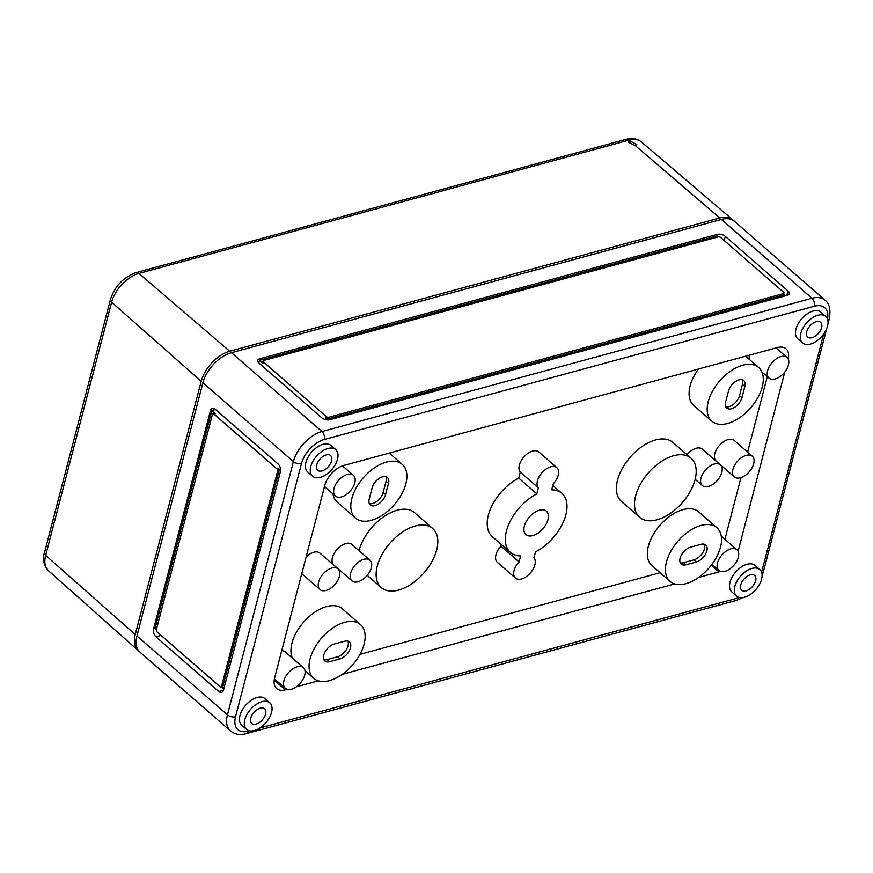 <?xml version="1.0" encoding="UTF-8"?>
<svg xmlns="http://www.w3.org/2000/svg" width="873" height="873" viewBox="0 0 873 873"><rect width="100%" height="100%" fill="white"/><g stroke="black" fill="none" stroke-linecap="round" stroke-linejoin="round"><path stroke-width="1.31" d="M532.857 535.607A15.55 8.959 131.1 0 0 547.949 519.686A15.55 8.959 131.1 0 0 539.481 510.17A15.55 8.959 131.1 0 0 536.884 511.142A15.55 8.959 131.1 0 0 524.629 525.219A15.55 8.959 131.1 0 0 532.857 535.607M741.941 397.695A10.771 6.209 -48.9 0 1 731.476 408.739A10.771 6.209 -48.9 0 1 726.696 408.04A10.771 6.209 -48.9 0 1 725.605 402.137L728.529 390.918A10.771 6.209 -48.9 0 1 735.382 381.61A10.771 6.209 -48.9 0 1 743.763 380.573A10.771 6.209 -48.9 0 1 744.855 386.477L741.941 397.695L739.518 395.6A10.771 6.209 -48.9 0 1 729.064 406.632A10.771 6.209 -48.9 0 1 725.725 406.72M385.55 494.609A10.771 6.209 -48.9 0 1 375.084 505.642A10.771 6.209 -48.9 0 1 370.305 504.943A10.771 6.209 -48.9 0 1 369.214 499.05L372.138 487.832A10.771 6.209 -48.9 0 1 378.991 478.513A10.771 6.209 -48.9 0 1 387.383 477.487A10.771 6.209 -48.9 0 1 388.474 483.391L385.55 494.609L383.138 492.503A10.771 6.209 -48.9 0 1 372.673 503.535A10.771 6.209 -48.9 0 1 369.344 503.623M292.4 658.144A35.607 20.526 -48.9 0 1 298.697 628.549A35.607 20.526 -48.9 0 1 326.589 606.571A35.607 20.526 -48.9 0 1 342.38 608.852L360.484 624.621A35.607 20.526 -48.9 0 1 359.763 654.739A35.607 20.526 -48.9 0 1 329.514 680.602A35.607 20.526 -48.9 0 1 313.713 678.321A35.607 20.526 -48.9 0 1 314.444 648.192A35.607 20.526 -48.9 0 1 344.693 622.329A35.607 20.526 -48.9 0 1 360.484 624.621M670.104 581.407L652 565.649A35.607 20.526 -48.9 0 1 652.731 535.52A35.607 20.526 -48.9 0 1 682.97 509.657A35.607 20.526 -48.9 0 1 698.771 511.949L716.875 527.707A35.607 20.526 -48.9 0 1 716.144 557.836A35.607 20.526 -48.9 0 1 685.894 583.699A35.607 20.526 -48.9 0 1 670.104 581.407A35.607 20.526 -48.9 0 1 670.835 551.289A35.607 20.526 -48.9 0 1 701.074 525.426A35.607 20.526 -48.9 0 1 716.875 527.707M730.843 548.866A13.706 7.901 -48.9 0 1 736.932 549.75A13.706 7.901 -48.9 0 1 736.648 561.35A13.706 7.901 -48.9 0 1 725.005 571.302A13.706 7.901 -48.9 0 1 718.915 570.429A13.706 7.901 -48.9 0 1 719.199 558.829A13.706 7.901 -48.9 0 1 730.843 548.866M281.717 650.658A13.706 7.901 -48.9 0 1 285.22 651.891L303.324 667.649A13.706 7.901 -48.9 0 1 303.04 679.249A13.706 7.901 -48.9 0 1 291.396 689.212A13.706 7.901 -48.9 0 1 285.318 688.328A13.706 7.901 -48.9 0 1 285.591 676.728A13.706 7.901 -48.9 0 1 297.246 666.776A13.706 7.901 -48.9 0 1 303.324 667.649M515.474 578.101L497.37 562.332A13.706 7.901 -48.9 0 1 500.993 546.16L519.097 561.928L520.657 555.937A39.176 22.578 -48.9 0 1 510.443 552.423A39.176 22.578 -48.9 0 1 509.145 523.451A39.176 22.578 -48.9 0 1 536.83 493.878L538.379 487.887A13.706 7.901 -48.9 0 1 542.275 472.402A13.706 7.901 -48.9 0 1 556.854 467.677A13.706 7.901 -48.9 0 1 553.231 483.849L551.671 489.84A39.176 22.578 -48.9 0 1 561.896 493.354A39.176 22.578 -48.9 0 1 563.183 522.327A39.176 22.578 -48.9 0 1 535.509 551.9L533.949 557.891A13.706 7.901 -48.9 0 1 532.934 569.502A13.706 7.901 -48.9 0 1 521.552 578.974A13.706 7.901 -48.9 0 1 515.474 578.101A13.706 7.901 -48.9 0 1 519.097 561.928M359.076 550.721A39.176 22.578 -48.9 0 1 397.226 510.203A39.176 22.578 -48.9 0 1 414.599 512.713L432.702 528.481A39.176 22.578 -48.9 0 1 431.906 561.623A39.176 22.578 -48.9 0 1 398.623 590.072A39.176 22.578 -48.9 0 1 381.25 587.551A39.176 22.578 -48.9 0 1 382.047 554.41A39.176 22.578 -48.9 0 1 415.319 525.972A39.176 22.578 -48.9 0 1 432.702 528.481M639.625 517.296L621.532 501.528A39.176 22.578 -48.9 0 1 622.329 468.386A39.176 22.578 -48.9 0 1 655.601 439.948A39.176 22.578 -48.9 0 1 672.974 442.458L691.078 458.227A39.176 22.578 -48.9 0 1 690.281 491.368A39.176 22.578 -48.9 0 1 657.009 519.806A39.176 22.578 -48.9 0 1 639.625 517.296A39.176 22.578 -48.9 0 1 640.433 484.155A39.176 22.578 -48.9 0 1 673.705 455.706A39.176 22.578 -48.9 0 1 691.078 458.227M306.107 557.029A13.706 7.901 -48.9 0 1 313.833 552.227A13.706 7.901 -48.9 0 1 319.922 553.111L338.015 568.88A13.706 7.901 -48.9 0 1 337.742 580.48A13.706 7.901 -48.9 0 1 326.098 590.432A13.706 7.901 -48.9 0 1 320.009 589.559A13.706 7.901 -48.9 0 1 320.293 577.959A13.706 7.901 -48.9 0 1 331.936 567.996A13.706 7.901 -48.9 0 1 338.015 568.88M351.939 580.872L333.835 565.104A13.706 7.901 -48.9 0 1 334.119 553.504A13.706 7.901 -48.9 0 1 345.763 543.552A13.706 7.901 -48.9 0 1 351.841 544.425L369.945 560.193A13.706 7.901 -48.9 0 1 369.672 571.793A13.706 7.901 -48.9 0 1 358.017 581.756A13.706 7.901 -48.9 0 1 351.939 580.872A13.706 7.901 -48.9 0 1 352.223 569.272A13.706 7.901 -48.9 0 1 363.866 559.32A13.706 7.901 -48.9 0 1 369.945 560.193M687.007 454.669A13.706 7.901 -48.9 0 1 696.207 448.264A13.706 7.901 -48.9 0 1 702.296 449.137L720.389 464.905A13.706 7.901 -48.9 0 1 720.116 476.505A13.706 7.901 -48.9 0 1 708.472 486.457A13.706 7.901 -48.9 0 1 702.383 485.584A13.706 7.901 -48.9 0 1 702.667 473.984A13.706 7.901 -48.9 0 1 714.31 464.021A13.706 7.901 -48.9 0 1 720.389 464.905M734.313 476.898L716.209 461.13A13.706 7.901 -48.9 0 1 716.493 449.54A13.706 7.901 -48.9 0 1 728.137 439.577A13.706 7.901 -48.9 0 1 734.215 440.461L752.319 456.219A13.706 7.901 -48.9 0 1 752.035 467.819A13.706 7.901 -48.9 0 1 740.391 477.782A13.706 7.901 -48.9 0 1 734.313 476.898A13.706 7.901 -48.9 0 1 734.597 465.298A13.706 7.901 -48.9 0 1 746.24 455.346A13.706 7.901 -48.9 0 1 752.319 456.219M386.433 462.079A35.607 20.526 -48.9 0 1 402.224 464.371A35.607 20.526 -48.9 0 1 401.504 494.489A35.607 20.526 -48.9 0 1 371.254 520.352A35.607 20.526 -48.9 0 1 355.464 518.071A35.607 20.526 -48.9 0 1 356.184 487.942A35.607 20.526 -48.9 0 1 386.433 462.079M742.814 365.176A35.607 20.526 -48.9 0 1 758.615 367.457A35.607 20.526 -48.9 0 1 757.884 397.586A35.607 20.526 -48.9 0 1 727.645 423.449A35.607 20.526 -48.9 0 1 711.844 421.157A35.607 20.526 -48.9 0 1 712.575 391.039A35.607 20.526 -48.9 0 1 742.814 365.176M347.334 474.476A13.706 7.901 -48.9 0 1 353.412 475.349A13.706 7.901 -48.9 0 1 353.129 486.948A13.706 7.901 -48.9 0 1 341.485 496.912A13.706 7.901 -48.9 0 1 335.407 496.028A13.706 7.901 -48.9 0 1 335.69 484.428A13.706 7.901 -48.9 0 1 347.334 474.476M780.931 356.566A13.706 7.901 -48.9 0 1 787.02 357.45A13.706 7.901 -48.9 0 1 786.737 369.05A13.706 7.901 -48.9 0 1 775.093 379.002A13.706 7.901 -48.9 0 1 769.015 378.129A13.706 7.901 -48.9 0 1 769.288 366.529A13.706 7.901 -48.9 0 1 780.931 356.566M246.601 729.402L241.766 725.201A17.624 10.16 -48.9 0 1 242.127 710.284A17.624 10.16 -48.9 0 1 257.099 697.483A17.624 10.16 -48.9 0 1 264.923 698.607L269.746 702.82A17.624 10.16 -48.9 0 1 269.386 717.726A17.624 10.16 -48.9 0 1 254.414 730.537A17.624 10.16 -48.9 0 1 246.601 729.402A17.624 10.16 -48.9 0 1 246.961 714.485A17.624 10.16 -48.9 0 1 261.933 701.685A17.624 10.16 -48.9 0 1 269.746 702.82M736.626 596.161L731.803 591.949A17.624 10.16 -48.9 0 1 732.163 577.042A17.624 10.16 -48.9 0 1 747.135 564.242A17.624 10.16 -48.9 0 1 754.959 565.366L759.783 569.567A17.624 10.16 -48.9 0 1 759.423 584.484A17.624 10.16 -48.9 0 1 744.451 597.285A17.624 10.16 -48.9 0 1 736.626 596.161A17.624 10.16 -48.9 0 1 736.987 581.243A17.624 10.16 -48.9 0 1 751.959 568.443A17.624 10.16 -48.9 0 1 759.783 569.567M312.545 476.211L307.722 471.998A17.624 10.16 -48.9 0 1 308.082 457.092A17.624 10.16 -48.9 0 1 323.054 444.292A17.624 10.16 -48.9 0 1 330.878 445.416L335.701 449.617A17.624 10.16 -48.9 0 1 335.341 464.534A17.624 10.16 -48.9 0 1 320.369 477.335A17.624 10.16 -48.9 0 1 312.545 476.211A17.624 10.16 -48.9 0 1 312.905 461.293A17.624 10.16 -48.9 0 1 327.888 448.493A17.624 10.16 -48.9 0 1 335.701 449.617M802.582 342.958L797.758 338.757A17.624 10.16 -48.9 0 1 798.118 323.839A17.624 10.16 -48.9 0 1 813.09 311.039A17.624 10.16 -48.9 0 1 820.904 312.174L825.738 316.375A17.624 10.16 -48.9 0 1 825.378 331.293A17.624 10.16 -48.9 0 1 810.406 344.093A17.624 10.16 -48.9 0 1 802.582 342.958A17.624 10.16 -48.9 0 1 802.942 328.052A17.624 10.16 -48.9 0 1 817.914 315.24A17.624 10.16 -48.9 0 1 825.738 316.375M322.039 470.929A9.789 5.642 -48.9 0 1 317.717 470.318A9.789 5.642 -48.9 0 1 317.881 462.035A9.789 5.642 -48.9 0 1 326.218 454.898A9.789 5.642 -48.9 0 1 330.583 455.553A9.789 5.642 -48.9 0 1 330.343 463.836A9.789 5.642 -48.9 0 1 322.039 470.929M812.076 337.676A9.789 5.642 -48.9 0 1 807.754 337.076A9.789 5.642 -48.9 0 1 807.918 328.794A9.789 5.642 -48.9 0 1 816.244 321.657A9.789 5.642 -48.9 0 1 820.62 322.312A9.789 5.642 -48.9 0 1 820.38 330.594A9.789 5.642 -48.9 0 1 812.076 337.676M746.12 590.879A9.789 5.642 -48.9 0 1 741.799 590.268A9.789 5.642 -48.9 0 1 741.963 581.985A9.789 5.642 -48.9 0 1 750.289 574.849A9.789 5.642 -48.9 0 1 754.665 575.503A9.789 5.642 -48.9 0 1 754.425 583.786A9.789 5.642 -48.9 0 1 746.12 590.879M256.084 724.121A9.789 5.642 -48.9 0 1 251.773 723.521A9.789 5.642 -48.9 0 1 251.926 715.238A9.789 5.642 -48.9 0 1 260.263 708.101A9.789 5.642 -48.9 0 1 264.628 708.745A9.789 5.642 -48.9 0 1 264.388 717.039A9.789 5.642 -48.9 0 1 256.084 724.121M231.421 352.692L721.458 219.439A29.376 16.936 -48.9 0 1 734.488 221.327L825.007 300.159A29.376 16.936 -48.9 0 0 811.966 298.271L321.941 431.524L231.421 352.692A29.376 16.936 -48.9 0 0 202.885 382.778L136.941 635.981A29.376 16.936 131.1 0 0 139.92 652.076L230.428 730.908A29.376 16.936 -48.9 0 1 227.449 714.812L136.941 635.981M287.141 689.31L285.318 689.812A19.588 11.294 -48.9 0 1 276.632 688.557A19.588 11.294 -48.9 0 1 274.646 677.819L324.734 485.519A19.588 11.294 -48.9 0 1 343.755 465.462L777.363 347.563A19.588 11.294 -48.9 0 1 786.049 348.818A19.588 11.294 -48.9 0 1 788.177 358.978M784.794 371.974L738.089 551.289M720.596 571.368A19.588 11.294 -48.9 0 1 718.926 571.913L698.662 577.413M674.72 583.928L342.271 674.327M318.329 680.831L296.242 686.844M218.719 691.481L155.961 636.821A5.871 3.634 74.8 0 1 153.593 628.866L210.371 410.921A5.871 3.634 74.8 0 1 212.445 408.4A5.871 3.634 74.8 0 1 215.238 409.262L277.996 463.923A5.871 3.634 74.8 0 1 280.364 471.878L223.597 689.823A5.871 3.634 74.8 0 1 221.513 692.344A5.871 3.634 74.8 0 1 218.719 691.481L223.488 690.183M329.612 661.69A10.771 6.209 -48.9 0 1 324.832 661.003A10.771 6.209 -48.9 0 1 325.051 651.891A10.771 6.209 -48.9 0 1 334.195 644.067L344.595 641.24A10.771 6.209 -48.9 0 1 349.375 641.928A10.771 6.209 -48.9 0 1 349.156 651.04A10.771 6.209 -48.9 0 1 340.001 658.864L329.612 661.69L327.189 659.595A10.771 6.209 -48.9 0 1 323.861 659.682M685.992 564.787A10.771 6.209 -48.9 0 1 681.213 564.1A10.771 6.209 -48.9 0 1 681.431 554.988A10.771 6.209 -48.9 0 1 690.587 547.164L700.986 544.337A10.771 6.209 -48.9 0 1 705.755 545.025A10.771 6.209 -48.9 0 1 705.537 554.137A10.771 6.209 -48.9 0 1 696.392 561.961L685.992 564.787L683.581 562.681A10.771 6.209 -48.9 0 1 680.253 562.769M156.387 629.586L155.078 628.462L211.855 410.517L215.467 413.671L213.983 414.075L276.741 468.725A1.953 1.211 74.8 0 1 277.538 471.387L221.6 686.123A1.953 1.211 74.8 0 1 220.902 686.953A1.953 1.211 74.8 0 1 219.974 686.669L157.216 632.019A1.953 1.211 74.8 0 1 156.431 629.357L212.357 414.62A1.953 1.211 74.8 0 1 213.056 413.791A1.953 1.211 74.8 0 1 213.983 414.075M213.056 413.791L214.54 413.387A1.953 1.211 74.8 0 1 215.467 413.671M220.902 686.953L222.386 686.549A1.953 1.211 74.8 0 0 223.084 685.72L279.022 470.984A1.953 1.211 74.8 0 0 278.225 468.321L280.571 470.361M223.957 688.437L221.928 686.68M263.035 361.018A1.953 1.048 14.6 0 0 263.45 361.913L326.207 416.563A1.953 1.048 14.6 0 0 328.892 417.218L783.288 293.655A1.953 1.048 14.6 0 0 783.976 293.099A1.953 1.048 14.6 0 0 783.572 292.204L720.814 237.543A1.953 1.048 14.6 0 0 718.119 236.899L263.722 360.451A1.953 1.048 14.6 0 0 263.035 361.018L262.62 362.611A1.953 1.048 14.6 0 0 263.035 363.517L259.412 360.363L716.777 235.994L717.89 236.965M259.827 358.759A5.871 3.132 14.6 0 0 257.764 360.429A5.871 3.132 14.6 0 0 258.997 363.124L321.755 417.774A5.871 3.132 14.6 0 0 329.83 419.717L787.184 295.358A5.871 3.132 14.6 0 0 789.257 293.688A5.871 3.132 14.6 0 0 788.024 290.993L725.267 236.332A5.871 3.132 14.6 0 0 717.191 234.39L259.827 358.759L258.746 362.895M767.302 376.634L747.626 452.138M741.002 477.596L724.928 539.296M660.13 572.721L359.982 654.335M320.009 589.559L301.905 573.79A13.706 7.901 -48.9 0 1 301.774 573.659M355.464 518.071L337.36 502.302A35.607 20.526 -48.9 0 1 332.973 493.911M749.252 359.305A13.706 7.901 -48.9 0 1 749.438 355.147M711.844 421.157L693.74 405.399A35.607 20.526 -48.9 0 1 698.498 369.006M500.993 546.16L501.408 544.566M510.443 552.423L492.339 536.666A39.176 22.578 -48.9 0 1 491.041 507.693A39.176 22.578 -48.9 0 1 518.726 478.109L520.286 472.118A13.706 7.901 -48.9 0 1 524.171 456.634A13.706 7.901 -48.9 0 1 538.75 451.919L556.854 467.677M518.726 478.109L536.83 493.878M520.286 472.118L538.379 487.887M783.681 294.266L785.471 295.827M327.822 419.946L325.793 418.167A1.953 1.048 14.6 0 0 328.477 418.811L782.874 295.26A1.953 1.048 14.6 0 0 783.561 294.703L783.976 293.099M215.533 409.513L210.371 410.921M223.783 689.103L221.229 686.865M385.931 476.713A10.771 6.209 -48.9 0 1 386.062 481.285L383.138 492.503M704.315 544.25A10.771 6.209 -48.9 0 1 702.416 553.198A10.771 6.209 -48.9 0 1 693.98 559.855L683.581 562.681M742.323 379.799A10.771 6.209 -48.9 0 1 742.443 384.382L739.518 395.6M347.923 641.153A10.771 6.209 -48.9 0 1 346.035 650.112A10.771 6.209 -48.9 0 1 337.589 656.769L327.189 659.595M733.604 220.64A29.376 16.936 131.1 0 0 732.72 219.789A29.376 16.936 131.1 0 0 719.767 217.966L635.271 145.584L628.44 142.234L629.946 141.022L628.953 140.16L138.916 273.413A5.871 3.634 -105.2 0 0 136.155 272.572L626.181 139.331C632.03 137.716 637.083 138.578 641.339 141.895A28.1 16.194 131.1 0 0 628.953 140.16A5.871 3.634 -105.2 0 0 626.181 139.331M201.205 381.315L111.624 302.189A5.871 3.132 -165.4 0 1 110.424 299.526L44.479 552.718A5.871 3.132 14.6 0 0 45.669 555.381L135.25 634.507L201.205 381.315A29.376 16.936 -48.9 0 1 229.73 351.219L719.767 217.966M135.25 634.507A29.376 16.936 131.1 0 0 138.152 650.538A29.376 16.936 131.1 0 0 139.113 651.291M635.271 145.584L636.755 144.492L629.946 141.022M249.525 730.81L248.336 731.138A23.506 13.542 -48.9 0 1 235.524 716.755L301.48 463.552A23.506 13.542 131.1 0 1 324.309 439.479L814.345 306.237A23.506 13.542 -48.9 0 1 827.506 319.016M230.428 730.908C234.881 734.433 240.151 735.35 246.262 733.647L736.288 600.406A5.871 3.634 -105.2 0 0 738.372 597.885L259.892 727.995M738.372 597.885A23.506 13.542 131.1 0 0 739.486 597.547M823.665 333.999L761.594 572.306M301.48 463.552A5.871 3.132 -165.4 0 1 293.404 461.61L227.449 714.812A5.871 3.132 -165.4 0 0 235.524 716.755M324.309 439.479A5.871 3.634 -105.2 0 0 321.941 431.524A29.376 16.936 131.1 0 0 293.404 461.61L202.885 382.778M721.458 219.439L811.966 298.271A5.871 3.634 -105.2 0 1 814.345 306.237M274.187 680.122L285.318 689.812M711.266 565.235L718.926 571.913M716.777 235.994L717.191 234.39M724.186 240.49L725.267 236.332M786.868 295.445L788.024 290.993M263.035 363.517L263.45 361.913M782.874 295.26L783.288 293.655M328.477 418.811L328.892 417.218M325.793 418.167L326.207 416.563M155.078 628.462L153.593 628.866M161.123 635.413L155.961 636.821M278.225 468.321L276.741 468.725M279.022 470.984L277.538 471.387M223.084 685.72L221.6 686.123M386.062 481.285L388.474 483.391M693.98 559.855L696.392 561.961M742.443 384.382L744.855 386.477M337.589 656.769L340.001 658.864M827.942 323.818L829.219 318.951A5.871 3.132 -165.4 0 1 827.877 320.358M826.764 328.335L763.264 572.142A5.871 3.132 -165.4 0 1 761.922 573.55M246.262 733.647A5.871 3.634 -105.2 0 0 248.336 731.138M229.73 351.219L138.916 273.413A28.1 16.194 -48.9 0 0 111.624 302.189L45.669 555.381A28.1 16.194 131.1 0 0 48.452 570.713C43.552 564.755 42.231 558.753 44.479 552.718M721.251 536.098L736.932 549.75M389.271 453.087L402.224 464.371M745.662 356.173L758.615 367.457M342.511 465.855L353.412 475.349M776.064 347.912L787.02 357.45M761.823 371.876L769.015 378.129M324.472 486.512L335.407 496.028M695.159 479.288L702.383 485.584M367.227 575.34L381.25 587.551M552.816 485.443L561.896 493.354M274.406 678.834L285.318 688.328M711.942 564.351L718.915 570.429M304.983 670.704L313.713 678.321M736.288 600.406L743.087 597.59M762.085 575.765L763.264 572.142M829.219 318.951C830.9 309.773 829.503 303.52 825.007 300.159M641.339 141.895L732.72 219.789M110.424 299.526C114.865 286.115 123.442 277.123 136.155 272.572M48.452 570.713L138.152 650.538"/></g></svg>
